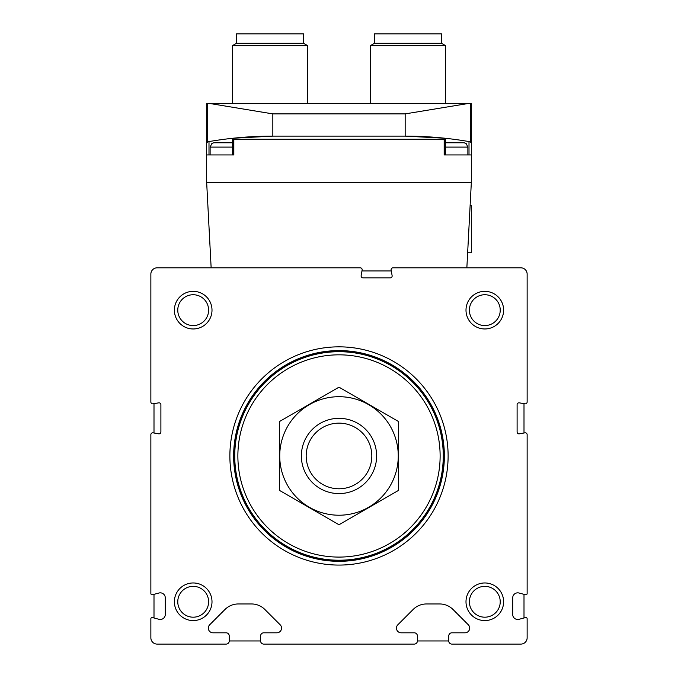<?xml version="1.0" encoding="UTF-8"?>
<svg xmlns="http://www.w3.org/2000/svg" width="678" height="678" viewBox="0 0 678 678"><rect width="100%" height="100%" fill="white"/><g stroke="black" fill="none" stroke-linecap="round" stroke-linejoin="round"><path stroke-width="1.02" d="M263.742 644.1L414.258 644.1A3.136 3.136 0 0 0 417.394 640.964L417.394 635.947A3.136 3.136 0 0 0 414.258 632.811L401.156 632.811A4.704 4.704 0 0 1 397.825 624.785L413.139 609.471A18.814 18.814 0 0 1 426.437 603.962L439.7 603.962A18.814 18.814 0 0 1 453.006 609.471L468.312 624.785A4.704 4.704 0 0 1 464.989 632.811L451.887 632.811A3.136 3.136 0 0 0 448.751 635.947L448.751 640.964A3.136 3.136 0 0 0 451.887 644.1L520.865 644.1A6.272 6.272 0 0 0 527.137 637.829L527.137 618.768A1.254 1.254 0 0 0 525.56 617.556L519.034 619.302A5.017 5.017 0 0 1 512.712 614.463L512.712 597.86A5.017 5.017 0 0 1 519.034 593.013L525.56 594.759A1.254 1.254 0 0 0 527.137 593.547L527.137 434.683A1.881 1.881 0 0 0 524.933 432.835L519.314 433.827A1.881 1.881 0 0 1 517.102 431.971L517.102 404.698A1.881 1.881 0 0 1 519.314 402.842L524.933 403.834A1.881 1.881 0 0 0 527.137 401.978L527.137 274.09A6.272 6.272 0 0 0 520.865 267.818L392.977 267.818A1.881 1.881 0 0 0 391.13 270.03L392.121 275.649A1.881 1.881 0 0 1 390.265 277.853L362.993 277.853A1.881 1.881 0 0 1 361.137 275.649L362.128 270.03A1.881 1.881 0 0 0 360.272 267.818L157.135 267.818A6.272 6.272 0 0 0 150.863 274.09L150.863 401.978A1.881 1.881 0 0 0 153.067 403.834L158.686 402.842A1.881 1.881 0 0 1 160.898 404.698L160.898 431.971A1.881 1.881 0 0 1 158.686 433.827L153.067 432.835A1.881 1.881 0 0 0 150.863 434.683L150.863 593.547A1.254 1.254 0 0 0 152.44 594.759L158.966 593.013A5.017 5.017 0 0 1 165.288 597.86L165.288 614.463A5.017 5.017 0 0 1 158.966 619.302L152.44 617.556A1.254 1.254 0 0 0 150.863 618.768L150.863 637.829A6.272 6.272 0 0 0 157.135 644.1L226.113 644.1A3.136 3.136 0 0 0 229.249 640.964L229.249 635.947A3.136 3.136 0 0 0 226.113 632.811L213.011 632.811A4.704 4.704 0 0 1 209.688 624.785L224.994 609.471A18.814 18.814 0 0 1 238.3 603.962L251.563 603.962A18.814 18.814 0 0 1 264.861 609.471L280.175 624.785A4.704 4.704 0 0 1 276.844 632.811L263.742 632.811A3.136 3.136 0 0 0 260.606 635.947L260.606 640.964A3.136 3.136 0 0 0 263.742 644.1M229.876 455.963A109.124 109.124 0 0 1 393.562 361.459A109.124 109.124 0 0 1 393.562 550.46A109.124 109.124 0 0 1 229.876 455.963M174.382 601.767A18.814 18.814 0 0 1 202.595 585.478A18.814 18.814 0 0 1 202.595 618.065A18.814 18.814 0 0 1 174.382 601.767M174.382 310.151A18.814 18.814 0 0 1 202.595 293.862A18.814 18.814 0 0 1 202.595 326.449A18.814 18.814 0 0 1 174.382 310.151M465.998 601.767A18.814 18.814 0 0 1 494.211 585.478A18.814 18.814 0 0 1 494.211 618.065A18.814 18.814 0 0 1 465.998 601.767M465.998 310.151A18.814 18.814 0 0 1 494.211 293.862A18.814 18.814 0 0 1 494.211 326.449A18.814 18.814 0 0 1 465.998 310.151M469.388 310.151A15.416 15.416 0 0 1 492.516 296.803A15.416 15.416 0 0 1 492.516 323.508A15.416 15.416 0 0 1 469.388 310.151M469.388 601.767A15.416 15.416 0 0 1 492.516 588.419A15.416 15.416 0 0 1 492.516 615.124A15.416 15.416 0 0 1 469.388 601.767M177.772 310.151A15.416 15.416 0 0 1 200.9 296.803A15.416 15.416 0 0 1 200.9 323.508A15.416 15.416 0 0 1 177.772 310.151M177.772 601.767A15.416 15.416 0 0 1 200.9 588.419A15.416 15.416 0 0 1 200.9 615.124A15.416 15.416 0 0 1 177.772 601.767M233.639 455.963A105.361 105.361 0 0 1 391.681 364.713A105.361 105.361 0 0 1 391.681 547.205A105.361 105.361 0 0 1 233.639 455.963M306.185 455.963A32.815 32.815 0 0 1 355.408 427.538A32.815 32.815 0 0 1 355.408 484.38A32.815 32.815 0 0 1 306.185 455.963M301.371 455.963A37.629 37.629 0 0 1 357.815 423.377A37.629 37.629 0 0 1 357.815 488.55A37.629 37.629 0 0 1 301.371 455.963M237.876 455.963A101.124 101.124 0 0 1 389.562 368.383A101.124 101.124 0 0 1 389.562 543.536A101.124 101.124 0 0 1 237.876 455.963M234.741 455.963A104.259 104.259 0 0 1 391.13 365.671A104.259 104.259 0 0 1 391.13 546.256A104.259 104.259 0 0 1 234.741 455.963M234.113 455.963A104.887 104.887 0 0 1 391.443 365.128A104.887 104.887 0 0 1 391.443 546.799A104.887 104.887 0 0 1 234.113 455.963M279.421 421.563L279.421 490.355L339 524.755L398.579 490.355L398.579 421.563L339 387.163L279.421 421.563M339 515.221A59.266 59.266 0 0 0 390.325 426.326A59.266 59.266 0 0 0 287.675 426.326A59.266 59.266 0 0 0 339 515.221M153.999 617.972L153.999 594.343M153.999 432.996L153.999 403.673M361.967 270.954L391.291 270.954M524.001 403.673L524.001 432.996M524.001 594.343L524.001 617.972M448.751 640.964L417.394 640.964M260.606 640.964L229.249 640.964M444.827 154.94L444.827 138.219L444.166 139.261L444.166 154.94L471.329 154.94L471.329 182.535L466.854 267.818M211.146 267.818L206.671 182.535L471.329 182.535M206.671 182.535L206.671 154.94L233.834 154.94L233.834 139.261L233.19 138.219L272.836 136.125A376.282 376.282 0 0 0 233.19 138.219L233.173 138.219A376.282 376.282 0 0 1 272.836 136.125L233.173 138.219L233.173 154.94M206.671 154.94L206.671 143.033L207.714 141.804A1.254 1.254 0 0 0 206.671 143.033L206.671 103.514L207.714 103.514L207.714 141.804A1.254 1.254 0 0 0 206.671 143.033M470.286 103.514L471.329 103.514L471.329 143.033A1.254 1.254 0 0 0 470.286 141.804L469.007 141.575L470.286 141.804L471.329 143.033A1.254 1.254 0 0 0 470.286 141.804A376.282 376.282 0 0 0 445.421 138.287A376.282 376.282 0 0 1 470.286 141.804L470.286 103.514L207.714 103.514M471.329 154.94L471.329 143.033M468.1 103.514L405.164 113.896L405.164 136.125A376.282 376.282 0 0 1 444.827 138.219A376.282 376.282 0 0 0 405.164 136.125L444.827 138.219L405.164 136.125L272.836 136.125L272.836 113.896L209.9 103.514M208.994 141.575L207.714 141.804A376.282 376.282 0 0 1 232.579 138.287A376.282 376.282 0 0 0 207.714 141.804L208.994 141.575L208.994 154.94L232.579 154.94L232.579 138.278M374.434 43.307L441.539 43.307L441.539 33.9L374.434 33.9L374.434 43.307L370.358 45.663L370.358 103.514M441.539 43.307L445.615 45.663L370.358 45.663M236.461 43.307L303.566 43.307L303.566 33.9L236.461 33.9L236.461 43.307L232.385 45.663L232.385 103.514M303.566 43.307L307.642 45.663L232.385 45.663M469.007 141.575L469.007 154.94L445.421 154.94L445.421 138.278M445.421 142.77L464.21 142.77L445.421 142.541M232.579 142.541L216.392 142.397L212.934 143.007L211.756 143.685L210.121 147.101L210.121 154.94M470.108 205.731L471.329 205.731L471.329 252.767L467.642 252.767M233.876 455.963A105.124 105.124 0 0 1 391.562 364.925A105.124 105.124 0 0 1 391.562 547.002A105.124 105.124 0 0 1 233.876 455.963M444.166 139.261L233.834 139.261M405.164 113.896L272.836 113.896M464.21 142.77L466.244 143.685L467.879 147.101L445.421 147.101M232.579 142.77L213.79 142.77M232.579 147.101L210.121 147.101M445.615 45.663L445.615 103.514M307.642 45.663L307.642 103.514M467.879 147.101L467.879 154.94"/></g></svg>

